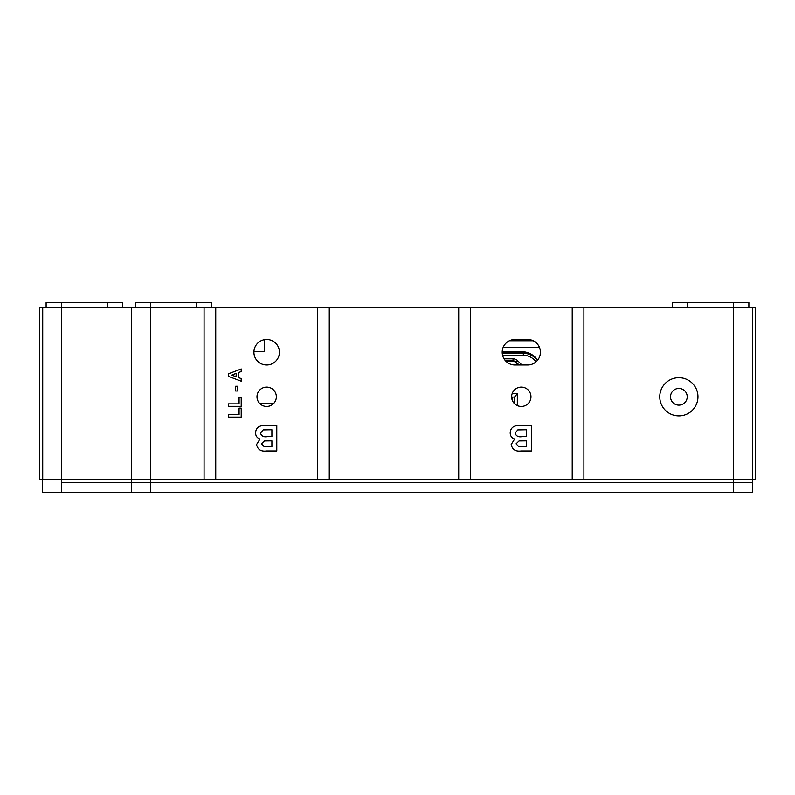 <?xml version="1.0" encoding="UTF-8"?>
<svg xmlns="http://www.w3.org/2000/svg" width="795" height="795" viewBox="0 0 795 795"><rect width="100%" height="100%" fill="white"/><g stroke="black" fill="none" stroke-linecap="round" stroke-linejoin="round"><path stroke-width="1.19" d="M279.433 352.225A12.76 12.76 0 0 0 266.673 339.475A12.76 12.76 0 0 0 253.913 352.225A12.76 12.76 0 0 0 266.673 364.984A12.76 12.76 0 0 0 279.433 352.225M276.352 396.784A9.679 9.679 0 0 0 266.673 387.115A9.679 9.679 0 0 0 256.994 396.784A9.679 9.679 0 0 0 266.673 406.464A9.679 9.679 0 0 0 276.352 396.784M755.25 339.475L755.25 364.984M755.25 387.115L755.25 406.464M530.971 396.784A9.679 9.679 0 0 0 521.301 387.115A9.679 9.679 0 0 0 511.622 396.784A9.679 9.679 0 0 0 521.301 406.464A9.679 9.679 0 0 0 530.971 396.784M502.202 352.225A12.76 12.76 0 0 0 514.961 364.984L527.642 364.984A12.76 12.76 0 0 0 540.401 352.225A12.76 12.76 0 0 0 527.642 339.475L514.961 339.475A12.76 12.76 0 0 0 502.202 352.225M253.943 351.46L264.437 351.46L264.437 339.674M241.213 371.553L238.271 372.626L238.271 377.506L241.213 378.579L241.213 381.193L228.483 376.383L228.483 373.789L241.213 368.95L241.213 371.553M236.155 373.402L231.583 375.071L236.155 376.741L236.155 373.402M516.074 443.829L518.797 446.641L526.519 446.73L526.519 440.847L519.056 440.937L516.074 443.829M517.813 429.906L515.1 433.106C516.124 436.157 518.479 437.32 522.166 436.604L526.519 436.604L526.519 429.757L517.813 429.906M531.418 450.974L521.162 450.974C515.667 451.699 512.338 449.572 511.175 444.564L514.623 439.039C511.751 438.005 510.281 435.958 510.201 432.887C510.469 428.783 512.616 426.378 516.631 425.683L531.418 425.514L531.418 450.974M755.25 450.974L755.25 425.514M135.239 307.665L135.239 302.577L211.619 302.577L211.619 307.665M672.5 307.665L672.5 302.577L748.88 302.577L748.88 307.665M46.12 307.665L46.12 302.577L122.5 302.577L122.5 307.665M509.347 340.767L533.246 340.767M733.606 492.324L733.606 482.754L131.413 482.754L131.413 479.693L752.706 479.693L752.706 482.754L733.606 482.754L752.706 482.754L752.706 492.324L131.413 492.324L131.413 482.754L61.394 482.754L61.394 479.693L131.413 479.693L39.75 479.693L39.75 307.665L755.25 307.665L755.25 479.693L752.706 479.693L752.706 307.665M659.761 396.784A19.1 19.1 0 0 0 678.86 415.884A19.1 19.1 0 0 0 697.96 396.784A19.1 19.1 0 0 0 678.86 377.695A19.1 19.1 0 0 0 659.761 396.784M752.706 479.693L572.221 479.693L572.221 307.665M317.603 307.665L317.603 479.693L470.372 479.693L470.372 307.665M261.446 443.829L264.169 446.641L271.9 446.73L271.9 440.847L264.427 440.937L261.446 443.829M263.185 429.906L260.472 433.106C261.495 436.157 263.851 437.32 267.537 436.604L271.9 436.604L271.9 429.757L263.185 429.906M276.789 425.514L276.789 450.974L266.534 450.974C261.038 451.699 257.709 449.572 256.556 444.564L260.005 439.039C257.123 438.005 255.652 435.958 255.573 432.887C255.841 428.783 257.987 426.378 262.002 425.683L276.789 425.514M228.483 414.652L239.086 414.652L239.086 408.123L241.213 408.123L241.213 417.107L228.483 417.107L228.483 414.652M228.483 403.88L239.086 403.88L239.086 397.351L241.213 397.351L241.213 406.334L228.483 406.334L228.483 403.88M237.785 390.991L235.658 390.991L235.658 386.251L237.785 386.251L237.785 390.991M733.606 302.577L733.606 482.754L150.513 482.754L150.513 479.693L215.743 479.693L215.743 307.665M150.513 302.577L150.513 479.693L131.413 479.693L131.413 307.665M273.321 403.81L260.025 403.81M670.513 396.784A8.348 8.348 0 0 1 678.86 388.437A8.348 8.348 0 0 1 687.218 396.784A8.348 8.348 0 0 1 678.86 405.142A8.348 8.348 0 0 1 670.513 396.784M502.221 351.619L521.301 351.619A20.064 20.064 0 0 1 537.678 360.095M503.086 347.564L539.517 347.564M518.31 364.984L515.895 362.57A4.025 4.025 0 0 0 513.053 361.387L506.127 361.427M514.514 403.691L514.514 397.093L517.326 393.684L512.139 393.684L517.326 393.684L517.326 405.609M512.109 399.815L512.109 397.093L514.514 397.093M511.632 396.506L512.109 397.093M581.781 492.423L595.117 492.324M639.021 492.324L638.196 492.324M128.422 492.324L150.017 492.324M169.365 492.324L157.539 492.324M150.017 492.423L157.539 492.423M387.592 492.423L401.773 492.423L387.592 492.324M385.346 492.423L361.298 492.423L385.346 492.324M241.531 492.423L282.891 492.423L241.531 492.423M131.413 492.324L42.294 492.324L42.294 479.693L61.394 479.693L61.394 302.577M61.394 492.324L61.394 482.754L150.513 482.754L150.513 492.324M394.568 492.423L401.773 492.423L394.568 492.423M125.67 492.423L120.562 492.423L125.67 492.324M607.787 492.423L595.117 492.423M414.602 492.324L412.357 492.324M120.562 492.324L118.485 492.324M107.424 492.423L100.945 492.423L107.424 492.423M84.419 492.423L100.945 492.423L84.419 492.324M196.087 492.324L179.511 492.324M179.511 492.423L175.844 492.423L179.511 492.423M114.818 492.423L118.485 492.423L114.818 492.423M120.562 492.423L118.485 492.423M408.113 492.423L395.96 492.423L408.113 492.423M402.171 492.324L403.592 492.324M406.97 492.423L412.357 492.423L406.97 492.423M417.981 492.423L423.606 492.423L417.981 492.423M196.345 302.577L196.345 307.665M687.774 302.577L687.774 307.665M107.226 302.577L107.226 307.665M42.721 479.693L42.721 307.665M583.898 479.693L583.898 307.665M458.705 479.693L458.705 307.665M329.269 479.693L329.269 307.665M204.077 479.693L204.077 307.665M502.211 352.741L523.339 352.741A17.887 17.887 0 0 1 535.572 357.581M523.339 351.718L523.339 353.298L502.251 353.298M537.38 360.473A17.331 17.331 0 0 0 523.339 353.298L523.339 355.295A15.334 15.334 0 0 1 535.949 361.904M502.579 355.295L523.339 355.295M521.927 364.984L517.704 360.761A6.579 6.579 0 0 0 513.053 358.833L504.05 358.833M513.053 358.833L513.053 360.841A4.571 4.571 0 0 1 516.283 362.182L519.095 364.984M505.55 360.841L513.053 360.841L513.053 361.387M517.704 360.761L515.895 362.57"/></g></svg>
